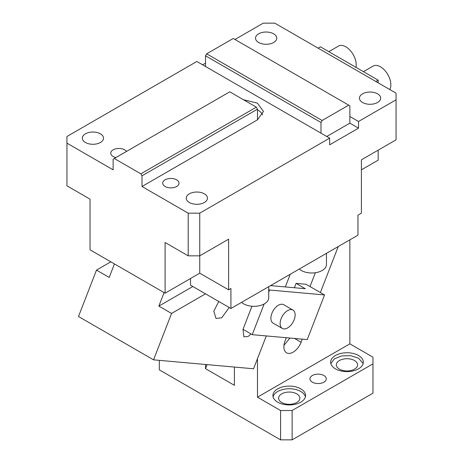 <?xml version="1.0" encoding="UTF-8"?>
<svg xmlns="http://www.w3.org/2000/svg" width="463" height="463" viewBox="0 0 463 463"><rect width="100%" height="100%" fill="white"/><g stroke="black" fill="none" stroke-linecap="round" stroke-linejoin="round"><path stroke-width="0.69" d="M230.921 308.503L357.951 235.169L357.951 215.168L361.412 213.165L361.412 159.828L396.056 139.826L396.056 99.823L358.53 121.491L358.53 128.158L329.656 144.826L329.656 138.159L199.744 213.165L199.744 255.836L188.198 255.836L165.1 242.502L165.1 293.172L199.744 273.17L199.744 255.836L228.612 239.168L228.612 289.838L230.921 288.501L230.921 308.503L190.507 285.167L190.507 278.5M199.744 273.17L228.612 289.838M188.198 255.836L188.198 213.165L199.744 213.165M188.198 213.165L142.002 186.496L142.002 175.83L140.85 173.828L114.286 158.491L113.134 159.162L113.134 169.828L66.944 143.16L66.944 185.831L90.036 199.165L90.036 249.835L165.1 293.172M234.967 39.482L263.256 23.15L274.802 23.15L396.056 93.156L396.056 99.823M358.53 128.158L349.866 123.158L349.866 116.491L358.53 121.491M258.638 42.486A10.614 6.129 180 0 1 255.53 38.151A10.614 6.129 180 0 1 262.081 32.491A10.614 6.129 180 0 1 273.65 33.816A10.614 6.129 180 0 1 276.758 38.151A10.614 6.129 180 0 1 270.207 43.811A10.614 6.129 180 0 1 258.638 42.486M362.57 102.491A10.614 6.129 180 0 1 359.462 98.156A10.614 6.129 180 0 1 366.013 92.496A10.614 6.129 180 0 1 377.582 93.821A10.614 6.129 180 0 1 380.69 98.156A10.614 6.129 180 0 1 374.139 103.816A10.614 6.129 180 0 1 362.57 102.491M349.866 123.158L326.768 136.492M329.656 138.159L196.856 61.486L66.944 136.492L66.944 143.16M142.002 175.83L257.48 109.158L257.48 119.824L263.464 111.49L257.48 103.156L243.422 99.707M257.48 119.824L142.002 186.496M115.924 157.547A8.166 4.717 180 0 1 113.134 156.494A8.166 4.717 180 0 1 110.744 153.16A8.166 4.717 180 0 1 115.785 148.802A8.166 4.717 180 0 1 124.68 149.827A8.166 4.717 180 0 1 126.509 151.436M176.646 179.829A8.166 4.717 180 0 1 179.036 183.163A8.166 4.717 180 0 1 173.995 187.515A8.166 4.717 180 0 1 165.1 186.496A8.166 4.717 180 0 1 162.71 183.163A8.166 4.717 180 0 1 167.751 178.805A8.166 4.717 180 0 1 176.646 179.829M100.43 133.824A10.614 6.129 180 0 1 103.538 138.159A10.614 6.129 180 0 1 96.987 143.819A10.614 6.129 180 0 1 85.418 142.494A10.614 6.129 180 0 1 82.31 138.159A10.614 6.129 180 0 1 88.861 132.493A10.614 6.129 180 0 1 100.43 133.824M204.362 193.829A10.614 6.129 180 0 1 207.47 198.164A10.614 6.129 180 0 1 200.919 203.824A10.614 6.129 180 0 1 189.35 202.493A10.614 6.129 180 0 1 186.242 198.164A10.614 6.129 180 0 1 192.793 192.498A10.614 6.129 180 0 1 204.362 193.829M114.286 158.491L229.77 91.819L256.328 107.156L140.85 173.828M257.48 109.158L256.328 107.156M326.456 253.348L326.456 264.5A14.7 8.484 180 0 1 317.381 272.342A14.7 8.484 180 0 1 301.367 270.502A14.7 8.484 180 0 1 299.318 269.02M268.719 286.684L268.719 297.836A14.7 8.484 180 0 1 259.645 305.678A14.7 8.484 180 0 1 243.625 303.838A14.7 8.484 180 0 1 241.576 302.356M378.161 82.819L378.161 80.157L320.419 46.821L318.11 48.152M361.412 169.828L378.161 160.163L378.161 150.157M378.161 80.157L375.852 81.488M349.866 116.491L349.866 105.824L348.714 105.153L322.15 120.49L320.998 122.492L320.998 133.159M262.631 114.824A20.413 11.783 0 0 0 257.48 109.824M320.998 122.492L205.52 55.82L205.52 66.487M205.52 63.153L202.632 64.82M348.714 105.153L233.23 38.487L206.672 53.818L205.52 55.82M322.15 120.49L206.672 53.818M363.461 71.667L373.12 66.093A14.7 8.484 60 0 1 380.47 66.822A14.7 8.484 60 0 1 389.777 89.527M328.817 51.665L338.476 46.092A14.7 8.484 60 0 1 345.826 46.821A14.7 8.484 60 0 1 355.96 67.338M192.816 286.504L158.85 306.112L164.099 292.593M158.85 306.112L171.553 313.445L205.52 293.837M290.232 274.264L285.318 286.927L270.577 285.613M280.578 410.513L292.124 410.513L292.124 439.85L280.578 439.85L280.578 410.513L257.48 397.179L257.48 358.663L266.306 335.93L253.562 368.774L153.554 359.844L171.553 313.445M250.882 333.892A8.166 4.717 -60 0 1 247.994 336.451L243.908 336.856L242.994 329.338L252.231 334.674L264.136 303.994M251.953 306.24L242.994 329.338M218.767 301.488L213.784 311.142L215.978 318.399L221.69 317.832L229.226 307.525M268.719 289.543L269.553 290.029L268.719 292.182M252.231 334.674L307.235 339.587L324.557 294.943L269.553 290.029M282.326 328.441L273.083 323.105A10.614 6.129 -60 0 1 271.457 314.603A10.614 6.129 -60 0 1 278.39 305.244A10.614 6.129 -60 0 1 283.703 304.718L292.94 310.054A10.614 6.129 120 0 0 287.633 310.58A10.614 6.129 120 0 0 280.694 319.933A10.614 6.129 120 0 0 282.326 328.441A10.614 6.129 120 0 0 287.633 327.914A10.614 6.129 120 0 0 294.566 318.561A10.614 6.129 120 0 0 292.94 310.054M285.318 286.927L305.32 288.715L296.077 283.379L306.078 284.276L324.557 294.943M294.387 287.737L296.077 283.379M153.554 359.844L78.49 316.507L96.489 270.108L110.825 261.832M96.489 270.108L109.193 277.441L114.442 263.922M234.388 367.061L234.388 385.332L205.52 368.664L207.083 364.624M283.952 345.369L289.919 338.036M309.996 286.533L315.355 272.73M286.308 337.718L285.11 340.797A13.062 7.541 120 0 0 286.58 352.829A13.062 7.541 120 0 0 293.108 352.181A13.062 7.541 120 0 0 301.112 342.226L302.304 339.147M320.39 292.535L338.233 246.547M257.48 397.179L349.866 343.841L349.866 239.834M292.124 439.85L372.964 393.18L372.964 363.843L292.124 410.513M372.964 363.843L372.964 357.176L349.866 343.841M335.432 368.843A16.332 9.428 0 0 0 353.228 370.886A16.332 9.428 0 0 0 363.31 362.176A16.332 9.428 0 0 0 358.53 355.509A16.332 9.428 0 0 0 340.727 353.466A16.332 9.428 0 0 0 330.646 362.176A16.332 9.428 0 0 0 335.432 368.843M277.69 402.179A16.332 9.428 0 0 0 295.487 404.222A16.332 9.428 0 0 0 305.568 395.512A16.332 9.428 0 0 0 300.788 388.845A16.332 9.428 0 0 0 282.991 386.802A16.332 9.428 0 0 0 272.91 395.512A16.332 9.428 0 0 0 277.69 402.179M323.886 375.51A8.166 4.717 0 0 0 314.985 374.492A8.166 4.717 0 0 0 309.944 378.844A8.166 4.717 0 0 0 312.334 382.178A8.166 4.717 0 0 0 321.235 383.202A8.166 4.717 0 0 0 326.276 378.844A8.166 4.717 0 0 0 323.886 375.51M280.578 439.85L159.324 369.844L159.324 360.359M296.748 393.845A10.614 6.129 0 0 0 285.179 392.52A10.614 6.129 0 0 0 278.622 398.18A10.614 6.129 0 0 0 281.736 402.515A10.614 6.129 0 0 0 293.305 403.84A10.614 6.129 0 0 0 299.856 398.18A10.614 6.129 0 0 0 296.748 393.845M205.52 364.485L205.52 368.664M305.406 396.849A16.332 9.428 0 0 0 300.788 391.513A16.332 9.428 0 0 0 284.074 389.233A16.332 9.428 0 0 0 273.072 396.849M339.472 369.179A10.614 6.129 0 0 0 351.041 370.504A10.614 6.129 0 0 0 357.592 364.844A10.614 6.129 0 0 0 354.484 360.509A10.614 6.129 0 0 0 342.915 359.184A10.614 6.129 0 0 0 336.364 364.844A10.614 6.129 0 0 0 339.472 369.179M363.148 363.513L358.53 358.177L350.734 355.665L341.816 355.902L334.442 358.802L330.814 363.513M301.112 342.226L294.572 338.453"/></g></svg>
